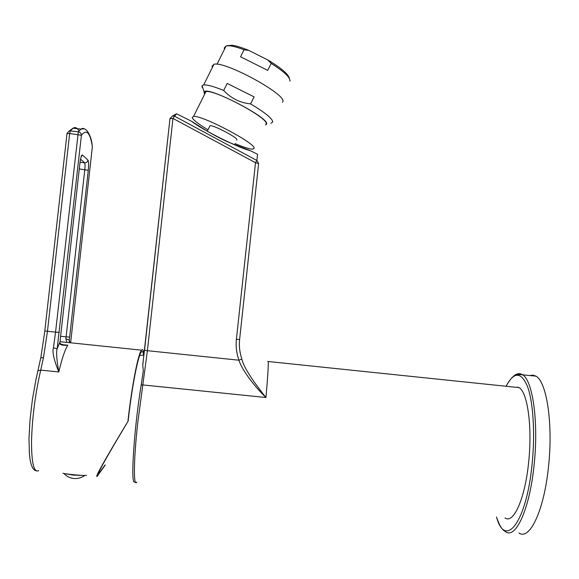 <?xml version="1.0" encoding="UTF-8"?>
<svg xmlns="http://www.w3.org/2000/svg" width="579" height="579" viewBox="0 0 579 579"><rect width="100%" height="100%" fill="white"/><g stroke="black" fill="none" stroke-linecap="round" stroke-linejoin="round"><path stroke-width="0.87" d="M289.898 81.205L289.999 80.894C290.13 77.304 283.862 71.47 271.196 63.386L267.809 59.948C281.351 68.105 288.523 74.25 289.334 78.382M267.809 59.948L248.832 50.431L244.056 49.787C238.273 47.579 233.598 46.255 230.022 45.821L226.165 45.864L224.239 47.963L224.543 49.114M227.04 45.727L231.868 45.227C236.087 45.755 241.747 47.492 248.832 50.431M212.399 67.41L212.03 66.281L213.969 64.255C224.956 60.824 286.945 94.681 282.805 101.643L282.472 102.317M254.109 96.874L227.178 83.427L254.109 96.874L250.62 103.909C265.182 112.63 272.55 118.666 272.738 122.01L270.936 123.211M202.122 87.422L202.057 85.641L203.67 84.925C207.188 84.621 213.861 86.466 223.675 90.469C230.992 98.329 239.974 102.809 250.62 103.909M227.178 83.427L223.675 90.469M204.177 93.443L204.141 91.938C206.602 85.381 269.705 117.884 266.615 124.044L265.645 124.97M204.756 93.964L204.38 93.031L205.936 91.583C215.091 89.448 269.148 118.507 266.202 123.841L265.927 124.391M207.68 129.609C198.344 123.971 193.169 119.962 192.17 117.566L193.581 116.401C202.324 115.112 256.613 143.867 254.087 148.34L252.639 149.143C249.527 149.114 243.658 147.269 235.045 143.599M209.598 126.555L210.039 125.665C213.904 125.115 237.643 137.621 236.927 139.807L236.789 140.082M254.767 152.899L250.512 150.772C238.041 147.638 203.844 130.782 191.497 121.257L187.111 119.064M258.639 163.495L255.505 162.706L236.398 339.287L239.612 339.511L258.639 163.495L256.852 160.455L174.503 116.162L176.581 113.802L177.659 114.338M169.987 118.543L172.723 115.836L174.503 116.162L172.962 118.442L169.98 118.637L144.533 350.273L147.399 350.693L172.962 118.442L255.505 162.706L256.852 160.455L257.561 154.303L250.512 150.772L228.879 142.362C225.245 140.863 215.374 136.058 206.363 130.63L191.497 121.257L176.581 113.802L172.723 115.836L170.06 118.485M135.609 482.394L134.292 482.003C130.536 482.206 134.364 426.13 141.196 384.963L143.317 370.741L142.752 365.161L143.056 362.809M236.398 339.287C235.66 346.213 236.5 353.19 238.932 360.203C241.87 369.634 253.703 385.65 265.956 397.512L142.81 384.926L147.399 350.693L238.932 360.203L241.841 359.045C243.491 366.572 251.532 379.397 265.956 397.512C267.759 377.016 268.511 365.016 268.229 361.513L267.715 361.426M239.612 339.511C238.917 345.88 239.663 352.387 241.841 359.045M504.989 517.879C513.457 524.502 525.16 498.562 528.685 461.847C532.456 426.513 527.483 392.041 519.074 387.612L514.384 387.127M529.951 375.518L532.97 375.098L535.908 376.14C546.518 381.423 553.162 422.829 548.61 465.603C544.369 510.07 529.633 541.003 518.958 532.955M517.503 387.452L517.807 386.989M144.026 354.782C143.672 351.04 143.027 349.347 142.087 349.709L141.544 350.172C138.215 353.356 131.715 386.403 127.916 421.44L114.599 443.89C101.926 465.523 96.758 475.272 99.103 473.13L105.096 464.915M127.916 421.44C104.719 459.878 94.471 478.174 97.171 476.343L105.248 465.009M62.981 473.231C64.812 473.977 83.115 475.952 86.582 475.316M66.064 473.904L73.251 475.091L81.328 475.388M128.125 421.223C131.751 387.872 137.911 356.15 141.189 352.227C142.333 350.679 143.143 351.634 143.621 355.093M60.534 336.283L66.107 336.862L65.832 338.816L66.744 341.878M70.681 342.29L92.343 146.834M83.984 128.784L80.959 129.103C85.178 126.056 91.077 133.966 92.206 145.459L92.358 146.719C90.15 132.526 86.51 128.719 81.422 135.298L57.155 348.797C56.069 351.569 56.619 359.298 58.797 371.971L40.725 370.119C35.283 393.64 32.221 417.3 31.527 441.104C31.49 463.005 33.871 472.855 38.677 470.655M59.34 332.397L55.548 332.151L53.449 347.813C52.088 351.779 53.869 359.834 58.797 371.971C61.888 358.792 64.891 349.868 67.808 345.207C61.483 345.634 58.877 344.541 59.992 341.921L60.013 341.509M78.954 131.006C77.268 127.814 75.292 126.873 73.034 128.191L80.959 129.103L78.324 131.838C80.264 132.251 81.299 133.402 81.422 135.298L69.668 133.496L47.456 331.304L43.49 357.576L40.725 370.119L37.99 370.755L37.729 371.515M43.49 357.576L40.791 357.931L44.836 330.942L55.548 332.151L78.324 131.838L70.298 130.919L69.668 133.496L67.005 133.611M44.822 330.884L67.019 133.474L69.118 130.999L73.034 128.191L70.298 130.919L69.118 130.999L66.99 133.488M62.004 344.606L67.808 345.207L63.328 345.033M69.813 342.196L69.234 340.011L69.285 342.138M244.056 49.787L240.574 56.785L267.722 70.385L271.196 63.386M142.752 365.161L169.98 118.637M142.868 363.692L144.468 350.244M136.825 482.104C133.365 487.692 133.575 460.088 137.759 422.67L142.81 384.926L141.196 384.963M496.529 517.054C505.178 549.29 526.557 522.663 532.13 463.75C535.264 432.954 533.143 401.565 527.426 386.316C520.991 371.573 513.877 371.552 506.089 386.258M496.456 517.047C499.923 526.354 500.886 527.006 501.646 528.164L503.26 530.118L505.51 531.66C515.679 539.664 529.915 508.659 534.185 464.155C538.745 421.353 532.586 379.969 522.475 374.736C519.739 373.028 516.931 373.397 514.051 375.851M53.449 347.813L57.155 348.797L59.992 341.921L79.931 163.068C80.662 157.437 81.494 154.745 82.428 154.991L87.957 160.122C88.703 161.418 88.811 164.805 88.283 170.284L69.639 337.079L69.234 340.011L65.832 338.816M36.332 470.893L34.668 470.235L32.764 468.179L31.295 464.894L30.151 460.117L29.391 454.066L28.979 438.549L30.036 419.674L32.438 399.344L35.934 379.694L40.653 358.365M82.428 154.991L80.959 157.3M80.524 159.16L84.585 162.786C85.091 163.64 85.171 165.898 84.816 169.56L66.107 336.862L69.639 337.079M87.957 160.122C87.574 161.925 86.445 162.808 84.585 162.786L80.025 162.265M88.283 170.284L79.272 168.938M213.969 64.255L203.67 84.925M204.141 91.938L202.057 85.641M205.936 91.583L193.581 116.401M210.039 125.665L207.296 131.187M519.074 387.612L268.229 361.513M535.908 376.14L519.131 374.504C518.589 375.496 514.738 370.813 506.046 386.258M139.655 355.528L143.99 355.057M98.531 473.057L99.103 473.13M59.999 341.697L141.544 350.172M74.452 478.544C78.165 478.688 81.603 477.682 84.758 475.525M64.052 473.593C66.657 476.466 69.929 478.102 73.88 478.5M63.068 344.975L65.767 345.258C61.07 344.498 59.145 343.419 59.984 342.023M217.016 64.24L226.165 45.864M231.868 45.227L230.022 45.821"/></g></svg>
